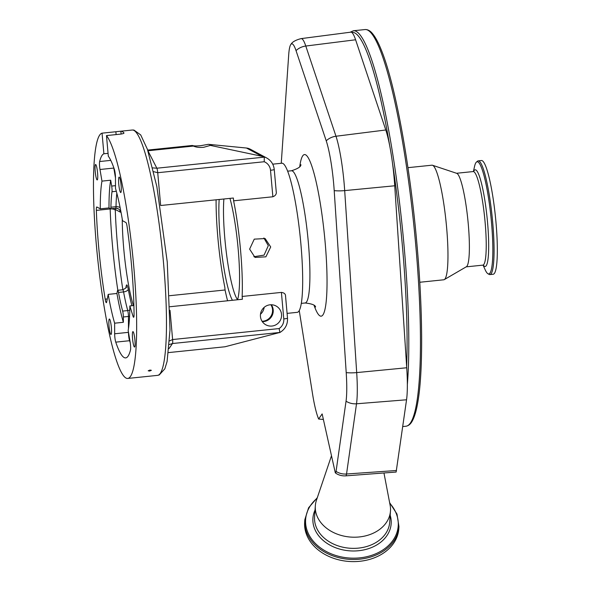 <?xml version="1.0" encoding="UTF-8"?>
<svg xmlns="http://www.w3.org/2000/svg" width="591" height="591" viewBox="0 0 591 591"><rect width="100%" height="100%" fill="white"/><g stroke="black" fill="none" stroke-linecap="round" stroke-linejoin="round"><path stroke-width="0.89" d="M317.308 497.688L308.598 507.758L304.838 519.659A47.191 36.036 3.9 0 0 304.793 520.154L304.653 522.281A47.191 36.036 3.9 0 0 348.941 561.45A47.191 36.036 3.9 0 0 398.77 529.233A47.191 36.036 3.9 0 0 398.807 528.753L398.955 526.618L396.982 514.059L389.632 502.653M331.492 455.75L316.458 500.208A37.661 28.767 3.9 0 0 315.358 505.431A37.661 28.767 3.9 0 0 315.328 505.815A37.661 28.767 3.9 0 0 350.677 537.079A37.661 28.767 3.9 0 0 390.444 511.363A37.661 28.767 3.9 0 0 390.474 510.979A37.661 28.767 3.9 0 0 390.126 505.268L383.958 472.985M323.388 419.462L318.63 419.034L322.147 413.922L335.304 472.83A12.714 9.715 3.9 0 0 345.927 475.851L396.125 472.054L406.549 399.782A51.58 7.358 84.1 0 0 406.726 367.765L406.645 366.501A197.911 28.228 -95.9 0 0 402.338 245.221A197.911 28.228 -95.9 0 0 392.476 162.998A51.58 7.358 84.1 0 1 394.729 185.781L406.645 366.501M318.63 419.034A337.971 48.203 -95.9 0 0 318.002 417.379A46.032 6.567 84.1 0 1 312.543 393.909L299.245 310.563M281.25 163.286L288.711 54.697A46.032 6.567 84.1 0 1 290.912 44.369A46.032 6.567 84.1 0 1 296.032 50.619L326.225 140.821A46.032 6.567 84.1 0 1 334.203 190.627L346.208 372.611A46.032 6.567 84.1 0 1 346.496 396.701A46.032 6.567 84.1 0 1 346.045 401.186L336.065 471.404A10.549 1.507 84.1 0 1 335.304 472.83M290.912 44.369C292.279 41.931 295.685 40.011 301.122 38.614L350.81 32.158A51.58 7.358 84.1 0 1 351.748 32.431A51.58 7.358 84.1 0 1 355.597 39.782L385.79 129.983A51.58 7.358 84.1 0 1 389.742 145.94A51.58 7.358 84.1 0 1 392.476 162.998M253.871 256.708L264.059 255.127L268.314 245.664L263.889 237.981M237.545 299.755A59.13 8.437 -95.9 0 0 238.143 248.781A59.13 8.437 -95.9 0 0 229.951 198.369M219.172 199.485A59.13 8.437 -95.9 0 0 220.28 239.229A59.13 8.437 -95.9 0 0 232.426 300.28M249.624 249.121L254.256 239.141L265.13 238.55L270.708 246.949L265.891 256.826L255.031 257.432L249.624 249.121M287.093 313.385L297.243 312.336A74.954 10.69 -95.9 0 0 300.878 243.832A74.954 10.69 -95.9 0 0 281.87 163.219L272.717 164.165M216.092 199.802A74.954 10.69 -95.9 0 0 217.887 237.944A74.954 10.69 -95.9 0 0 224.809 287.189L225.06 289.982A76.8 10.956 -95.9 0 0 227.579 300.782M276.137 191.174C276.787 193.782 275.702 195.643 272.872 196.773L270.508 170.267A4.433 0.421 -5.1 0 0 274.254 169.514L276.248 191.868M169.573 340.889L172.616 339.544L279.107 328.566A10.335 10.187 118.1 0 0 283.776 318.911L281.405 292.405L242.147 296.453A74.954 10.69 -95.9 0 0 240.537 250.059A74.954 10.69 -95.9 0 0 233.608 200.814L272.872 196.773M281.405 292.405C284.367 292.818 285.741 294.141 285.527 296.387M223.878 198.997A57.6 8.215 -95.9 0 0 223.819 199.876A57.6 8.215 -95.9 0 0 227.003 257.742A57.6 8.215 -95.9 0 0 237.575 299.674M271.335 304.757A10.704 10.549 -61.9 0 1 262.308 321.637M281.53 314.338A10.704 10.549 118.1 0 0 265.174 306.581A10.704 10.549 118.1 0 0 265.935 324.865A10.704 10.549 118.1 0 0 281.53 314.338M262.072 321.282A10.704 10.549 118.1 0 0 270.907 304.757M168.553 352.591L225.016 346.769L279.927 332.445L172.498 343.526L169.329 344.531M242.147 296.453L242.399 299.253L169.927 306.729M169.528 295.707L225.06 289.982M270.508 170.267A10.335 10.187 118.1 0 0 264.221 161.742L157.731 172.72L160.656 205.513L233.364 198.022L233.608 200.814M264.155 307.357A10.704 10.549 -61.9 0 1 260.483 314.22M279.432 332.696L279.927 332.445L279.107 328.566M246.454 148.023L208.394 144.322L200.659 145.689C196.397 146.095 193.626 146.021 192.341 145.467A9.966 0.946 -5.1 0 0 192.09 145.718A9.966 0.946 -5.1 0 0 193.456 146.066C195.939 147.255 199.344 147.669 203.673 147.299L210.403 145.401L261.872 156.275L246.454 148.023L247.74 148.223A14.768 14.553 118.1 0 1 250.628 149.383L247.814 148.238M264.221 161.742L264.28 157.132L261.872 156.275M152.751 167.896L156.851 168.213A4.433 0.635 -95.9 0 1 157.731 172.72L153.66 171.663M149.619 371.059L148.193 370.801L149.959 370.055L151.385 370.328L149.619 371.059M108.057 153.35L103.89 153.778L102.051 133.16A123.327 17.59 -95.9 0 0 96.436 245.812A123.327 17.59 -95.9 0 0 127.708 378.447A123.327 17.59 -95.9 0 0 133.692 265.736A123.327 17.59 -95.9 0 0 106.476 135.583L108.316 156.201A108.552 15.484 -95.9 0 1 114.373 169.403A5.91 0.842 -95.9 0 1 115.474 177.765L115.489 188.352A84.483 12.049 84.1 0 1 122.529 220.724L125.957 222.556A5.91 0.842 -95.9 0 1 127.139 226.841A108.552 15.484 -95.9 0 1 134.054 314.604A5.91 0.842 -95.9 0 1 133.625 317.278A5.91 0.842 -95.9 0 1 133.027 316.237L129.843 305.953A84.483 12.049 84.1 0 1 128.166 330.428L130.131 342.056A5.91 0.842 84.1 0 1 130.493 350.02A108.552 15.484 84.1 0 1 125.676 357.902A108.552 15.484 84.1 0 1 115.755 342.137A5.91 0.842 84.1 0 1 114.794 336.641A5.91 0.842 84.1 0 1 114.654 333.775L114.639 323.188L123.364 322.294L123.356 316.975A4.433 0.635 84.1 0 0 122.647 311.095A73.845 10.535 84.1 0 1 118.481 292.442A4.433 0.635 84.1 0 0 117.712 290.284A4.433 0.635 84.1 0 0 117.491 290.713L116.929 293.476L108.205 294.377A84.483 12.049 -95.9 0 0 114.639 323.188M111.359 327.37A7.757 1.108 -95.9 0 0 109.394 319.029A7.757 1.108 -95.9 0 0 109.017 326.114A7.757 1.108 -95.9 0 0 110.982 334.454A7.757 1.108 -95.9 0 0 111.359 327.37M97.567 172.838A7.757 1.108 -95.9 0 0 95.602 164.505A7.757 1.108 -95.9 0 0 95.225 171.589A7.757 1.108 -95.9 0 0 97.19 179.93A7.757 1.108 -95.9 0 0 97.567 172.838M121.111 185.426A7.757 1.108 -95.9 0 0 119.146 177.093A7.757 1.108 -95.9 0 0 118.769 184.178A7.757 1.108 -95.9 0 0 120.734 192.518A7.757 1.108 -95.9 0 0 121.111 185.426M134.903 339.958A7.757 1.108 -95.9 0 0 132.931 331.617A7.757 1.108 -95.9 0 0 132.554 338.702A7.757 1.108 -95.9 0 0 134.526 347.043A7.757 1.108 -95.9 0 0 134.903 339.958M147.669 150.077L192.341 145.467M147.905 150.764L193.456 146.066M208.394 144.322C212.413 145.223 213.085 145.585 210.403 145.401L212.073 145.379M133.411 305.584A62.772 8.954 84.1 0 1 123.755 248.826A62.772 8.954 84.1 0 1 122.256 219.069M108.205 294.377L106.631 302.119A5.91 0.842 84.1 0 1 106.336 302.681A5.91 0.842 84.1 0 1 105.191 299.164A108.552 15.484 84.1 0 1 98.667 247.001A108.552 15.484 84.1 0 1 96.355 210.381A5.91 0.842 84.1 0 1 96.769 206.976A5.91 0.842 84.1 0 1 96.85 206.998L100.278 208.822A84.483 12.049 84.1 0 1 101.962 181.119L110.687 180.218A84.483 12.049 -95.9 0 0 109.003 207.929L110.539 208.749A4.433 0.635 84.1 0 0 110.598 208.763A4.433 0.635 84.1 0 0 110.916 207.212A73.845 10.535 84.1 0 1 111.995 191.735A4.433 0.635 84.1 0 0 111.677 186.062L115.481 185.67M103.89 153.778A108.552 15.484 -95.9 0 0 99.635 161.528A5.91 0.842 -95.9 0 0 99.613 166.499A5.91 0.842 -95.9 0 0 99.99 169.491L101.962 181.119M116.117 134.593L115.866 131.741L102.051 133.16M115.866 131.741L120.852 131.209L121.111 134.054M132.221 130.027L133.943 130.064L140.702 134.918L147.395 149.272L156.844 186.564L167.246 261.909L170.016 329.852L167.105 361.433L164.837 368.821L159.208 374.982L157.524 375.374A123.327 17.59 -95.9 0 0 163.5 262.663A123.327 17.59 -95.9 0 0 132.221 130.027L120.852 131.209A123.327 17.59 -95.9 0 1 123.94 132.901L123.999 133.012M123.962 133.13L123.94 132.901C124.117 133.396 122.898 133.817 120.291 134.157L106.476 135.583M100.278 208.822L109.003 207.929M110.687 180.218L111.677 186.062M133.898 305.532L129.843 305.953M116.929 293.476A84.483 12.049 -95.9 0 0 123.364 322.294M419.773 282.262L443.789 279.787A57.6 8.215 -95.9 0 0 444.299 279.609A57.6 8.215 -95.9 0 0 446.582 227.143A57.6 8.215 -95.9 0 0 432.509 165.258A57.6 8.215 -95.9 0 0 431.969 165.192L407.953 167.667M444.299 279.609L466.388 266.74A47.044 6.708 -95.9 0 0 468.249 223.886A47.044 6.708 -95.9 0 0 456.762 173.348L432.509 165.258M483.083 265.145L485.115 269.666A56.381 8.045 -95.9 0 0 487.841 273.677A56.381 8.045 -95.9 0 0 491.483 222.393A56.381 8.045 -95.9 0 0 476.346 162.178A56.381 8.045 -95.9 0 0 474.492 166.662L473.428 171.508M487.841 273.677L489.141 274.409A57.157 8.156 -95.9 0 0 489.924 274.579A57.157 8.156 -95.9 0 0 492.695 222.342A57.157 8.156 -95.9 0 0 478.2 160.87A57.157 8.156 -95.9 0 0 477.469 161.195L476.346 162.178M489.924 274.579L493.182 274.246A57.157 8.156 -95.9 0 0 495.952 222.009A57.157 8.156 -95.9 0 0 481.458 160.53L478.2 160.87M304.838 519.659L304.793 520.154A47.191 36.036 3.9 0 0 349.089 559.322A47.191 36.036 3.9 0 0 398.91 527.106A47.191 36.036 3.9 0 0 398.955 526.618M317.123 498.235A46.408 35.445 3.9 0 0 305.658 519.016A46.408 35.445 3.9 0 0 348.867 557.985A46.408 35.445 3.9 0 0 398.186 526.33A46.408 35.445 3.9 0 0 389.735 503.222M315.04 510.077A39.22 29.949 3.9 0 0 312.949 517.893A39.22 29.949 3.9 0 0 349.458 550.827A39.22 29.949 3.9 0 0 391.131 524.077A39.22 29.949 3.9 0 0 390.186 515.234M315.328 505.815L314.567 516.977A37.661 28.767 3.9 0 0 349.916 548.234A37.661 28.767 3.9 0 0 389.683 522.525A37.661 28.767 3.9 0 0 389.713 522.134L390.474 510.979M407.347 384.571A199.389 28.442 -95.9 0 0 404.015 245.191A199.389 28.442 -95.9 0 0 353.448 30.747L350.071 32.254M365.083 29.55C367.698 29.424 370.129 30.717 372.367 33.436C375.359 36.945 378.403 42.604 381.49 50.434C395.32 84.513 409.991 164.778 416.899 243.743C422.861 309.758 423.245 371.54 417.822 402.198C416.396 410.59 414.564 416.818 412.333 420.903C410.693 424.035 408.573 425.808 405.98 426.222A199.389 28.442 -95.9 0 0 415.65 243.994A199.389 28.442 -95.9 0 0 365.083 29.55L353.448 30.747M314.116 305.495A81.233 11.584 -95.9 0 0 326.579 296.978A81.233 11.584 -95.9 0 0 317.47 187.975A81.233 11.584 -95.9 0 0 299.777 166.477M301.122 38.614A50.25 7.166 84.1 0 1 305.791 46.039L335.983 136.24A50.25 7.166 84.1 0 1 344.686 190.605L356.691 372.589A50.25 7.166 84.1 0 1 357.008 398.888A50.25 7.166 84.1 0 1 356.513 403.786L406.549 399.782M406.726 367.765L356.691 372.589A14.768 3.664 176.2 0 1 346.208 372.611M315.601 306.995C315.269 305.045 311.767 303.715 305.096 302.991A66.465 9.478 -95.9 0 0 309.536 287.278A66.465 9.478 -95.9 0 0 304.853 213.624A66.465 9.478 -95.9 0 0 291.466 170.769L287.654 171.161M394.729 185.781L344.686 190.605A14.768 3.664 176.2 0 1 334.203 190.627M326.225 140.821A14.768 12.33 161.5 0 1 335.983 136.24L385.79 129.983M345.927 475.851A14.768 2.165 -94 0 0 346.54 474.004L396.502 470.502M336.065 471.404A14.768 12.684 8.1 0 0 346.54 474.004L356.513 403.786A14.768 12.684 -171.9 0 1 346.045 401.186M296.032 50.619A14.768 12.33 161.5 0 1 305.791 46.039L355.597 39.782M170.009 310.327L172.616 339.544A4.433 0.635 84.1 0 1 172.498 343.526L168.982 348.631M283.776 318.911A4.433 0.421 -5.1 0 0 287.514 318.157L285.519 295.803M263.734 156.778A14.768 14.553 -61.9 0 1 266.622 157.937L250.628 149.383M147.868 150.653L156.851 168.213L264.28 157.132M107.274 298.95L105.191 299.164M117.831 290.277A108.552 15.484 84.1 0 1 112.482 245.575A108.552 15.484 84.1 0 1 110.17 208.955L96.355 210.381M120.896 211.556A8.865 1.263 -95.9 0 1 120.379 212.169L115.422 209.517L115.297 210.359A104.127 14.849 -95.9 0 0 117.513 245.487A104.127 14.849 -95.9 0 0 122.854 289.753M130.219 342.588A108.552 15.484 84.1 0 1 129.569 340.712L115.755 342.137M129.902 340.667A4.433 3.709 161.4 0 1 129.569 340.712A5.91 0.842 84.1 0 1 128.609 335.215A5.91 0.842 84.1 0 1 128.469 332.349L114.654 333.775M113.908 168.051A4.433 1.817 -9.6 0 1 113.804 168.066L99.99 169.491M115.474 177.906L113.804 168.066A5.91 0.842 84.1 0 1 113.723 167.526M110.776 160.375L99.635 161.528M134.002 316.133L133.027 316.237M128.461 328.596L128.446 316.451L123.356 316.975M115.297 210.359A4.433 1.899 -2 0 0 110.17 208.955A5.91 0.842 84.1 0 1 110.162 208.549M125.809 287.987L126.267 285.749A8.865 1.263 -95.9 0 1 128.254 289.213A69.413 9.899 -95.9 0 0 131.896 305.739M115.422 209.517A4.433 4.366 118.1 0 0 115.134 208.291M120.379 212.169A4.433 4.366 118.1 0 0 115.747 208.209M110.916 207.212L116.006 206.687A4.433 0.635 84.1 0 1 115.688 208.239A4.433 0.635 84.1 0 1 115.629 208.224M116.316 191.292L111.995 191.735M122.647 311.095L127.737 310.57A4.433 0.635 84.1 0 1 128.446 316.451A4.433 2.549 179.9 0 1 129.569 316.414M117.712 290.284L122.802 289.76A4.433 0.635 84.1 0 1 123.571 291.917L118.481 292.442M122.802 289.76C125.876 288.164 127.021 287.27 126.245 287.078A4.433 3.989 11.5 0 0 126.267 285.749M120.143 207.707A4.433 2.896 1.3 0 0 116.006 206.687A73.845 10.535 84.1 0 1 116.833 193.213M129.791 309.965A4.433 3.317 164.8 0 1 127.737 310.57A73.845 10.535 84.1 0 1 123.571 291.917A4.433 2.187 169.4 0 0 128.254 289.213M389.742 145.94A197.911 28.228 -95.9 0 0 351.748 32.431M483.519 265.278L482.817 265.145A47.044 6.708 -95.9 0 0 485.1 222.15A47.044 6.708 -95.9 0 0 473.169 171.56L456.533 173.274M483.342 265.196A48.595 6.929 -95.9 0 0 487.516 222.053A48.595 6.929 -95.9 0 0 473.672 171.397M405.98 426.222L402.744 426.554M300.93 164.704C300.989 166.706 297.827 168.723 291.466 170.769M305.096 302.991L301.292 303.382M279.809 332.548C285.231 329.276 287.795 324.481 287.514 318.157M266.622 157.937C271.106 160.501 273.648 164.364 274.254 169.514M157.524 375.374L127.708 378.447M118.111 208.712L115.688 208.239L110.598 208.763M482.817 265.145L466.181 266.859M473.827 171.287L473.169 171.56"/></g></svg>
